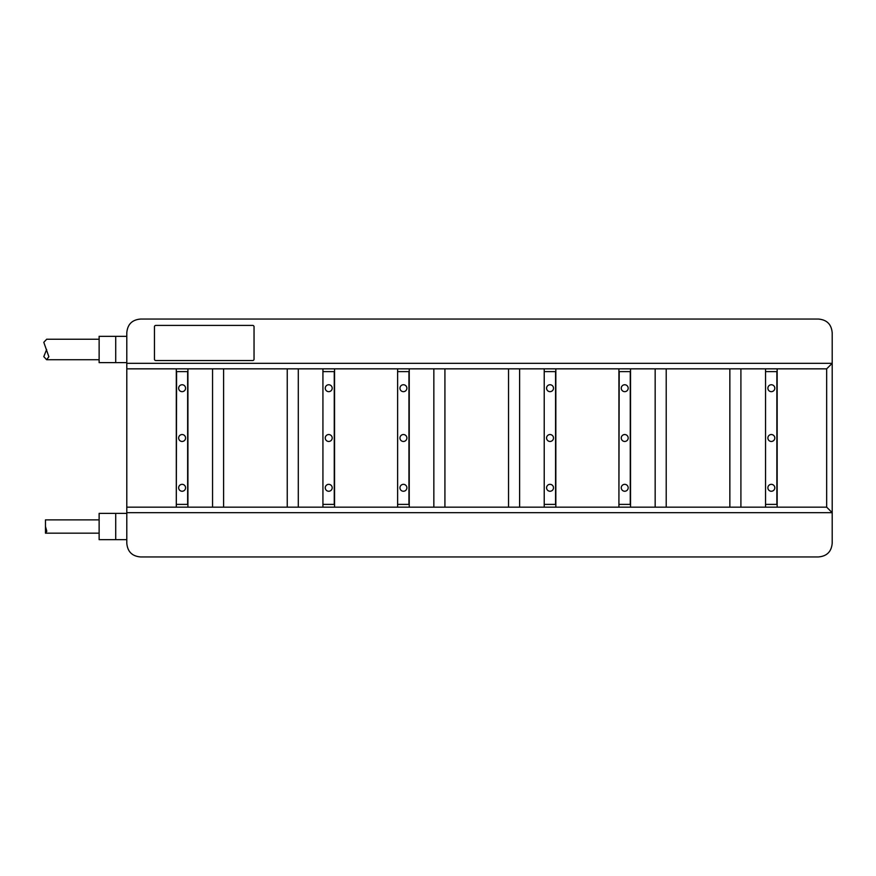 <?xml version="1.0" encoding="UTF-8"?>
<svg xmlns="http://www.w3.org/2000/svg" width="876" height="876" viewBox="0 0 876 876"><rect width="100%" height="100%" fill="white"/><g stroke="black" fill="none" stroke-linecap="round" stroke-linejoin="round"><path stroke-width="1.31" d="M628.18 388.21A3.46 3.46 0 0 0 624.73 384.75A3.46 3.46 0 0 0 621.27 388.21A3.46 3.46 0 0 0 624.73 391.66A3.46 3.46 0 0 0 628.18 388.21M630.534 371.61L619.19 371.61L618.916 504.39M630.534 504.39L619.19 504.39M555.844 368.84L555.844 507.16L618.916 507.16L618.916 368.84L126.79 368.84L126.79 332.88C127.491 324.361 132.101 319.751 140.62 319.05L818.37 319.05C826.889 319.751 831.499 324.361 832.2 332.88L832.2 363.31L126.79 363.31M630.26 371.61L630.26 504.39M628.18 487.79A3.46 3.46 0 0 0 624.73 484.34A3.46 3.46 0 0 0 621.27 487.79A3.46 3.46 0 0 0 624.73 491.25A3.46 3.46 0 0 0 628.18 487.79M628.18 438A3.46 3.46 0 0 0 624.73 434.54A3.46 3.46 0 0 0 621.27 438A3.46 3.46 0 0 0 624.73 441.46A3.46 3.46 0 0 0 628.18 438M655.16 368.84L655.16 507.16L630.534 507.16L630.534 368.84L826.67 368.84L832.2 363.31L832.2 512.69L826.67 507.16L826.67 368.84M630.534 368.84L618.916 368.84M187.924 371.61L176.58 371.61L176.306 504.39M187.924 504.39L176.58 504.39M212.55 368.84L212.55 507.16L187.924 507.16L187.924 368.84M126.79 512.69L832.2 512.69L832.2 543.12C831.499 551.639 826.889 556.249 818.37 556.95L140.62 556.95C132.101 556.249 127.491 551.639 126.79 543.12L126.79 507.16L176.306 507.16L176.306 368.84M126.79 507.16L126.79 368.84M334.544 368.84L334.544 507.16L397.616 507.16L397.616 368.84M826.67 507.16L777.154 507.16L777.154 368.84M212.55 507.16L287.24 507.16L287.24 368.84M223.61 507.16L223.61 368.84M287.24 507.16L298.3 507.16L298.3 368.84M298.3 507.16L322.926 507.16L322.926 368.84M409.234 368.84L409.234 507.16L433.85 507.16L433.85 368.84M433.85 507.16L508.54 507.16L508.54 368.84M444.92 507.16L444.92 368.84M508.54 507.16L519.61 507.16L519.61 368.84M519.61 507.16L544.226 507.16L544.226 368.84M655.16 507.16L729.85 507.16L729.85 368.84M666.22 507.16L666.22 368.84M729.85 507.16L740.91 507.16L740.91 368.84M740.91 507.16L765.536 507.16L765.536 368.84M187.65 371.61L187.65 504.39M185.57 487.79A3.46 3.46 0 0 0 182.12 484.34A3.46 3.46 0 0 0 178.66 487.79A3.46 3.46 0 0 0 182.12 491.25A3.46 3.46 0 0 0 185.57 487.79M185.57 438A3.46 3.46 0 0 0 182.12 434.54A3.46 3.46 0 0 0 178.66 438A3.46 3.46 0 0 0 182.12 441.46A3.46 3.46 0 0 0 185.57 438M185.57 388.21A3.46 3.46 0 0 0 182.12 384.75A3.46 3.46 0 0 0 178.66 388.21A3.46 3.46 0 0 0 182.12 391.66A3.46 3.46 0 0 0 185.57 388.21M187.924 507.16L176.306 507.16M334.544 507.16L322.926 507.16M409.234 507.16L397.616 507.16M555.844 507.16L544.226 507.16M630.534 507.16L618.916 507.16M777.154 507.16L765.536 507.16M154.45 359.16L154.45 326.792A1.38 1.38 0 0 1 155.84 325.412L252.66 325.412A1.38 1.38 0 0 1 254.04 326.792L254.04 359.16A1.38 1.38 0 0 1 252.66 360.54L155.84 360.54A1.38 1.38 0 0 1 154.45 359.16M115.72 362.62L99.13 362.62L99.13 336.34L115.72 336.34L115.72 362.62L126.79 362.62M126.79 336.34L115.72 336.34M46.691 339.242L43.8 342.308L48.859 356.718L46.636 359.718L43.8 356.641L46.636 349.48M115.72 539.66L99.13 539.66L99.13 513.38L115.72 513.38L115.72 539.66L126.79 539.66M126.79 513.38L115.72 513.38M99.13 519.884L45.464 519.884L45.464 526.52L46.822 531.217L45.464 533.155L45.464 526.52M322.926 371.61L322.926 504.39M334.544 371.61L323.2 371.61M334.544 504.39L323.2 504.39M334.26 371.61L334.26 504.39M332.19 487.79A3.46 3.46 0 0 0 328.73 484.34A3.46 3.46 0 0 0 325.27 487.79A3.46 3.46 0 0 0 328.73 491.25A3.46 3.46 0 0 0 332.19 487.79M332.19 438A3.46 3.46 0 0 0 328.73 434.54A3.46 3.46 0 0 0 325.27 438A3.46 3.46 0 0 0 328.73 441.46A3.46 3.46 0 0 0 332.19 438M332.19 388.21A3.46 3.46 0 0 0 328.73 384.75A3.46 3.46 0 0 0 325.27 388.21A3.46 3.46 0 0 0 328.73 391.66A3.46 3.46 0 0 0 332.19 388.21M397.616 371.61L397.616 504.39M409.234 371.61L397.89 371.61M409.234 504.39L397.89 504.39M408.95 371.61L408.95 504.39M406.88 487.79A3.46 3.46 0 0 0 403.42 484.34A3.46 3.46 0 0 0 399.96 487.79A3.46 3.46 0 0 0 403.42 491.25A3.46 3.46 0 0 0 406.88 487.79M406.88 438A3.46 3.46 0 0 0 403.42 434.54A3.46 3.46 0 0 0 399.96 438A3.46 3.46 0 0 0 403.42 441.46A3.46 3.46 0 0 0 406.88 438M406.88 388.21A3.46 3.46 0 0 0 403.42 384.75A3.46 3.46 0 0 0 399.96 388.21A3.46 3.46 0 0 0 403.42 391.66A3.46 3.46 0 0 0 406.88 388.21M544.226 371.61L544.226 504.39M555.844 371.61L544.5 371.61M555.844 504.39L544.5 504.39M555.57 371.61L555.57 504.39M553.49 487.79A3.46 3.46 0 0 0 550.04 484.34A3.46 3.46 0 0 0 546.58 487.79A3.46 3.46 0 0 0 550.04 491.25A3.46 3.46 0 0 0 553.49 487.79M553.49 438A3.46 3.46 0 0 0 550.04 434.54A3.46 3.46 0 0 0 546.58 438A3.46 3.46 0 0 0 550.04 441.46A3.46 3.46 0 0 0 553.49 438M553.49 388.21A3.46 3.46 0 0 0 550.04 384.75A3.46 3.46 0 0 0 546.58 388.21A3.46 3.46 0 0 0 550.04 391.66A3.46 3.46 0 0 0 553.49 388.21M765.536 371.61L765.536 504.39M777.154 371.61L765.81 371.61M777.154 504.39L765.81 504.39M776.87 371.61L776.87 504.39M774.8 487.79A3.46 3.46 0 0 0 771.34 484.34A3.46 3.46 0 0 0 767.88 487.79A3.46 3.46 0 0 0 771.34 491.25A3.46 3.46 0 0 0 774.8 487.79M774.8 438A3.46 3.46 0 0 0 771.34 434.54A3.46 3.46 0 0 0 767.88 438A3.46 3.46 0 0 0 771.34 441.46A3.46 3.46 0 0 0 774.8 438M774.8 388.21A3.46 3.46 0 0 0 771.34 384.75A3.46 3.46 0 0 0 767.88 388.21A3.46 3.46 0 0 0 771.34 391.66A3.46 3.46 0 0 0 774.8 388.21M99.13 339.242L46.636 339.242M99.13 359.718L46.691 359.718M99.13 533.166L45.464 533.166"/></g></svg>

